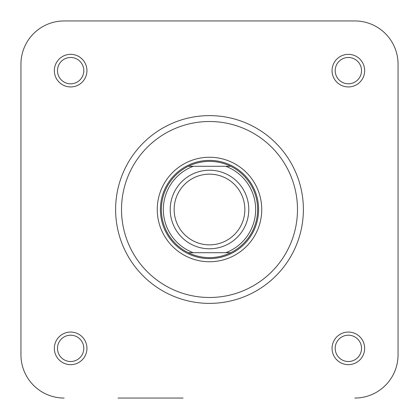 <?xml version="1.0" encoding="UTF-8"?>
<svg xmlns="http://www.w3.org/2000/svg" width="419" height="419" viewBox="0 0 419 419"><rect width="100%" height="100%" fill="white"/><g stroke="black" fill="none" stroke-linecap="round" stroke-linejoin="round"><path stroke-width="0.63" d="M20.95 64.159L20.95 354.841L20.95 64.159A43.209 43.209 0 0 1 64.159 20.95L354.841 20.95L64.159 20.95M118.074 398.05L183.082 398.05M398.05 64.159L398.05 354.841L398.05 64.159A43.209 43.209 0 0 0 354.841 20.95M157.256 209.5A52.244 52.244 0 0 1 209.5 157.256A52.244 52.244 0 0 1 261.744 209.5A52.244 52.244 0 0 1 209.5 261.744A52.244 52.244 0 0 1 157.256 209.5M54.339 348.362A16.304 16.304 0 0 1 70.643 332.058A16.304 16.304 0 0 1 86.943 348.362A16.304 16.304 0 0 1 70.643 364.661A16.304 16.304 0 0 1 54.339 348.362M83.8 348.362A13.157 13.157 0 0 0 70.643 335.2A13.157 13.157 0 0 0 57.482 348.362A13.157 13.157 0 0 0 70.643 361.518A13.157 13.157 0 0 0 83.8 348.362M54.339 70.643A16.304 16.304 0 0 1 70.638 54.339A16.304 16.304 0 0 1 86.943 70.643A16.304 16.304 0 0 1 70.638 86.943A16.304 16.304 0 0 1 54.339 70.643M83.8 70.643A13.157 13.157 0 0 0 70.638 57.482A13.157 13.157 0 0 0 57.482 70.643A13.157 13.157 0 0 0 70.638 83.8A13.157 13.157 0 0 0 83.8 70.643M332.058 70.643A16.304 16.304 0 0 1 348.357 54.339A16.304 16.304 0 0 1 364.661 70.643A16.304 16.304 0 0 1 348.357 86.943A16.304 16.304 0 0 1 332.058 70.643M361.518 70.643A13.157 13.157 0 0 0 348.357 57.482A13.157 13.157 0 0 0 335.2 70.643A13.157 13.157 0 0 0 348.357 83.8A13.157 13.157 0 0 0 361.518 70.643M332.058 348.357A16.304 16.304 0 0 1 348.357 332.058A16.304 16.304 0 0 1 364.661 348.357A16.304 16.304 0 0 1 348.357 364.661A16.304 16.304 0 0 1 332.058 348.357M361.518 348.357A13.157 13.157 0 0 0 348.357 335.2A13.157 13.157 0 0 0 335.2 348.357A13.157 13.157 0 0 0 348.357 361.518A13.157 13.157 0 0 0 361.518 348.357M303.382 209.5A93.882 93.882 0 0 1 209.5 303.382A93.882 93.882 0 0 1 115.618 209.5A93.882 93.882 0 0 1 209.5 115.618A93.882 93.882 0 0 1 303.382 209.5A93.882 93.882 0 0 0 209.5 115.618A93.882 93.882 0 0 0 115.618 209.5M354.841 398.05A43.209 43.209 0 0 0 398.05 354.841M20.95 354.841A43.209 43.209 0 0 0 64.159 398.05M209.5 244.853A35.353 35.353 0 0 0 244.853 209.5A35.353 35.353 0 0 0 209.5 174.147A35.353 35.353 0 0 0 174.147 209.5A35.353 35.353 0 0 0 209.5 244.853M209.5 170.219A39.281 39.281 0 0 1 248.781 209.5A39.281 39.281 0 0 1 209.5 248.781A39.281 39.281 0 0 1 170.219 209.5A39.281 39.281 0 0 1 209.5 170.219M209.5 257.622A48.117 48.117 0 0 0 230.675 252.709L188.325 252.709A48.117 48.117 0 0 0 209.5 257.622M209.5 258.602A49.102 49.102 0 0 0 258.602 209.5A49.102 49.102 0 0 0 209.5 160.398A49.102 49.102 0 0 0 160.398 209.5A49.102 49.102 0 0 0 209.5 258.602M230.675 252.709A48.117 48.117 0 0 0 230.675 166.291A48.117 48.117 0 0 1 230.675 252.709L225.726 252.709A46.153 46.153 0 0 0 225.726 166.291L230.675 166.291A48.117 48.117 0 0 0 188.325 166.291L230.104 166.291M193.274 252.709L188.325 252.709A48.117 48.117 0 0 1 188.325 166.291L193.274 166.291A46.153 46.153 0 0 0 193.274 252.709M121.51 209.5A87.99 87.99 0 0 0 209.5 297.49A87.99 87.99 0 0 0 297.49 209.5A87.99 87.99 0 0 0 209.5 121.51A87.99 87.99 0 0 0 121.51 209.5M188.325 252.709A48.117 48.117 0 0 1 188.325 166.291"/></g></svg>
